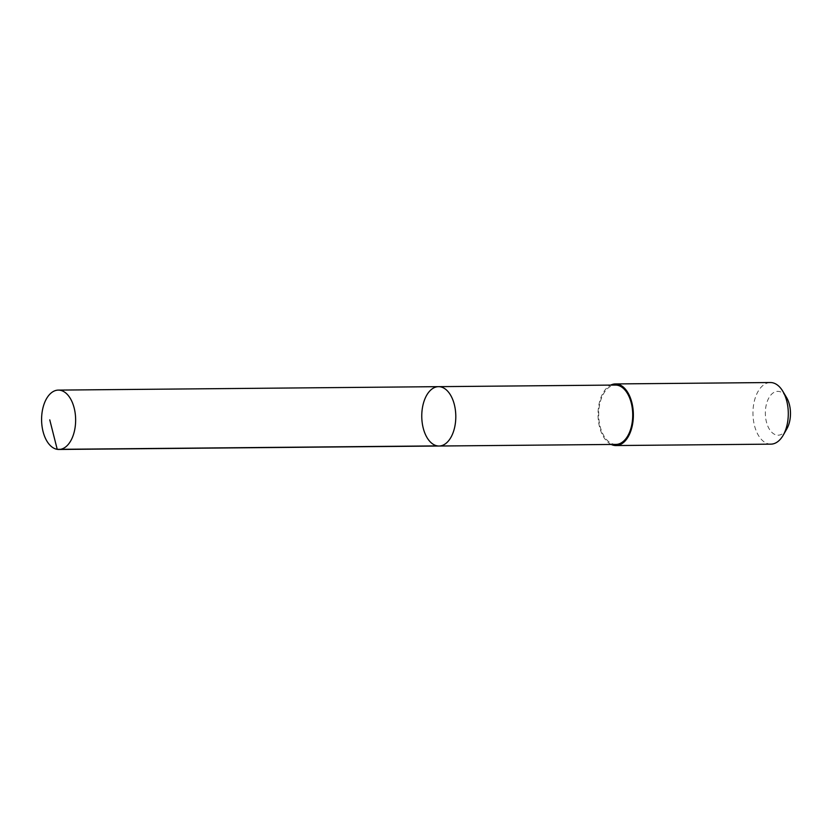 <?xml version="1.0" encoding="UTF-8"?>
<svg xmlns="http://www.w3.org/2000/svg" width="832" height="832" viewBox="0 0 832 832"><rect width="100%" height="100%" fill="white"/><g stroke="black" fill="none" stroke-linecap="round" stroke-linejoin="round"><path stroke-width="0.62" stroke-dasharray="4.16 3.12" d="M438.516 386.662A29.682 17.025 -90.5 0 0 424.57 399.755A29.682 17.025 -90.5 0 0 423.862 430.352A29.682 17.025 -90.5 0 0 439.046 446.025M615.971 444.413A29.682 17.025 89.5 0 1 600.777 428.74A29.682 17.025 89.5 0 1 601.484 398.154A29.682 17.025 89.5 0 1 615.43 385.06M611.239 444.465A30.805 17.67 89.5 0 1 598.031 414.898A30.805 17.67 89.5 0 1 610.698 385.102M770.91 444.142A30.805 17.67 89.5 0 1 752.96 413.494A30.805 17.67 89.5 0 1 770.349 382.533M786.854 428.834A21.913 12.563 89.5 0 1 769.132 428.792A21.913 12.563 89.5 0 1 768.862 397.904A21.913 12.563 89.5 0 1 786.573 397.55"/><path stroke-width="1.25" d="M438.516 386.662L615.43 385.06A29.682 17.025 89.5 0 1 630.625 400.733A29.682 17.025 89.5 0 1 629.918 431.33A29.682 17.025 89.5 0 1 615.971 444.413L439.046 446.025A29.682 17.025 -90.5 0 0 455.801 416.187A29.682 17.025 -90.5 0 0 438.516 386.662A29.682 17.025 -90.5 0 0 424.57 399.755A29.682 17.025 -90.5 0 0 423.862 430.352A29.682 17.025 -90.5 0 0 439.046 446.025A29.682 17.025 -90.5 0 0 455.801 416.187A29.682 17.025 -90.5 0 0 438.516 386.662L58.344 390.104A29.682 17.025 89.5 0 1 73.538 405.777A29.682 17.025 89.5 0 1 72.831 436.374A29.682 17.025 89.5 0 1 58.885 449.467A29.682 17.025 89.5 0 1 43.69 433.794A29.682 17.025 89.5 0 1 44.398 403.198A29.682 17.025 89.5 0 1 58.344 390.104M610.698 385.102A30.805 17.67 89.5 0 1 615.42 383.937A30.805 17.67 89.5 0 1 631.186 400.202A30.805 17.67 89.5 0 1 630.458 431.954A30.805 17.67 89.5 0 1 615.982 445.546A30.805 17.67 89.5 0 1 611.239 444.465M615.42 383.937L770.349 382.533A30.805 17.67 89.5 0 1 782.798 391.238A30.805 17.67 89.5 0 1 785.387 430.55A30.805 17.67 89.5 0 1 783.203 435.219A30.805 17.67 89.5 0 1 770.91 444.142L615.982 445.546M782.798 391.238L786.573 397.55A21.913 12.563 89.5 0 1 788.414 425.516A21.913 12.563 89.5 0 1 786.854 428.834L783.203 435.219M49.764 419.869L57.221 449.342L437.393 445.89M439.046 446.025L58.885 449.467"/></g></svg>
